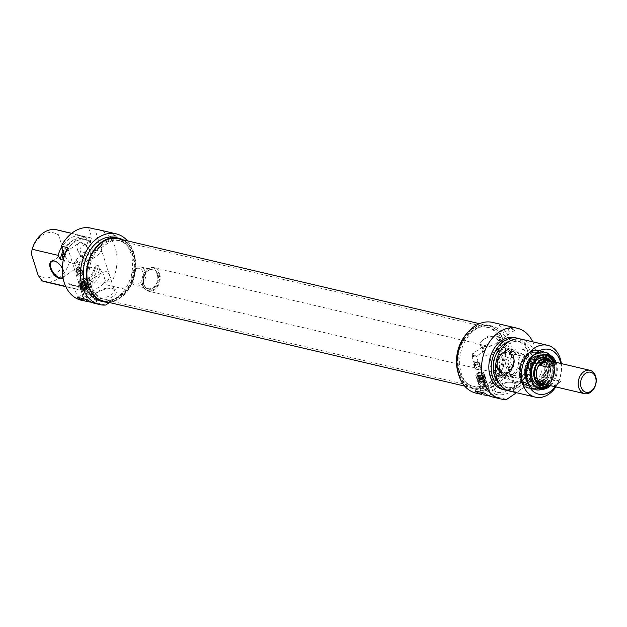<?xml version="1.0" encoding="UTF-8"?>
<svg xmlns="http://www.w3.org/2000/svg" width="627" height="627" viewBox="0 0 627 627"><rect width="100%" height="100%" fill="white"/><g stroke="black" fill="none" stroke-linecap="round" stroke-linejoin="round"><path stroke-width="0.47" stroke-dasharray="3.13 2.35" d="M459.042 371.325A30.261 22.353 -76.8 0 1 480.564 327.184A30.261 22.353 -76.8 0 1 487.265 327.388A30.261 22.353 -76.8 0 1 502.094 361.959A30.261 22.353 -76.8 0 1 473.409 386.295A30.261 22.353 -76.8 0 1 467.319 383.489A30.261 22.353 -76.8 0 1 459.042 371.325M459.607 371.662A30.582 22.596 103.2 0 0 467.977 383.967A30.582 22.596 103.2 0 0 503.12 362.202A30.582 22.596 103.2 0 0 481.364 327.051A30.582 22.596 103.2 0 0 459.607 371.662M90.586 284.634A30.261 22.353 103.2 0 0 104.952 299.612A30.261 22.353 103.2 0 0 111.653 299.816A30.261 22.353 103.2 0 0 133.645 275.277A30.261 22.353 103.2 0 0 124.898 243.503A30.261 22.353 103.2 0 0 118.816 240.697A30.261 22.353 103.2 0 0 95.249 252.822A30.261 22.353 103.2 0 0 90.586 284.634M458.556 372.375A32.071 23.693 -76.8 0 1 463.494 338.651A32.071 23.693 -76.8 0 1 488.472 325.805A32.071 23.693 -76.8 0 1 504.194 362.453A32.071 23.693 -76.8 0 1 473.785 388.246A32.071 23.693 -76.8 0 1 458.556 372.375M89.567 284.603A30.582 22.596 -76.8 0 1 96.817 248.982A30.582 22.596 -76.8 0 1 124.248 243.033A30.582 22.596 -76.8 0 1 133.081 275.143A30.582 22.596 -76.8 0 1 110.854 299.949A30.582 22.596 -76.8 0 1 89.567 284.603M103.745 301.187A32.071 23.693 103.2 0 0 134.154 275.394A32.071 23.693 103.2 0 0 118.44 238.746M159.634 273.591A12.101 8.943 -76.8 0 1 157.769 286.32A12.101 8.943 -76.8 0 1 148.34 291.163A12.101 8.943 -76.8 0 1 142.407 277.338A12.101 8.943 -76.8 0 1 153.881 267.604A12.101 8.943 -76.8 0 1 159.634 273.591M158.976 273.748A11.623 8.582 103.2 0 0 143.967 273.396A11.623 8.582 103.2 0 0 149.445 290.787A11.623 8.582 103.2 0 0 158.976 273.748M549.424 360.784A12.101 8.943 -76.8 0 1 553.97 366.364A12.101 8.943 -76.8 0 1 552.528 378.387A12.101 8.943 -76.8 0 1 543.93 384.116M145.221 271.757A9.679 7.156 -76.8 0 1 143.732 281.946A9.679 7.156 -76.8 0 1 136.192 285.818A9.679 7.156 -76.8 0 1 131.443 274.759A9.679 7.156 -76.8 0 1 140.628 266.969A9.679 7.156 -76.8 0 1 145.221 271.757M142.917 272.314A7.986 5.902 103.2 0 0 132.603 272.063A7.986 5.902 103.2 0 0 136.373 284.023A7.986 5.902 103.2 0 0 142.917 272.314M548.194 360.494A11.984 8.849 -76.8 0 1 553.884 366.427A11.984 8.849 -76.8 0 1 552.034 379.022A11.984 8.849 -76.8 0 1 542.708 383.826M553.641 386.02A11.984 8.849 103.2 0 0 560.663 381.24L552.724 379.374A11.984 8.849 -76.8 0 1 545.702 384.155L553.641 386.02L560.663 381.24M554.73 362.406L547.7 367.187M552.724 379.374L545.702 384.155M497.07 349.153A14.523 10.73 103.2 0 0 490.071 364.091A14.523 10.73 103.2 0 0 497.705 375.847A14.523 10.73 103.2 0 0 511.475 364.169A14.523 10.73 103.2 0 0 504.359 347.57A14.523 10.73 103.2 0 0 497.07 349.153M498.167 367.971A10.769 7.955 103.2 0 0 512.079 368.308A10.769 7.955 103.2 0 0 506.992 352.178A10.769 7.955 103.2 0 0 498.167 367.971M498.191 367.665A10.291 7.602 -76.8 0 1 499.774 356.849A10.291 7.602 -76.8 0 1 507.784 352.727A10.291 7.602 -76.8 0 1 512.823 364.483A10.291 7.602 -76.8 0 1 503.073 372.759A10.291 7.602 -76.8 0 1 498.191 367.665M498.7 370.518A14.523 10.73 -76.8 0 1 504.962 351.01A14.523 10.73 -76.8 0 1 512.251 349.427A14.523 10.73 -76.8 0 1 519.368 366.027A14.523 10.73 -76.8 0 1 505.597 377.705A14.523 10.73 -76.8 0 1 498.7 370.518M512.384 374.554A12.712 9.389 103.2 0 0 518.505 361.481A12.712 9.389 103.2 0 0 511.828 351.198A12.712 9.389 103.2 0 0 499.782 361.418A12.712 9.389 103.2 0 0 506.013 375.934A12.712 9.389 103.2 0 0 512.384 374.554M521.28 376.647A12.712 9.389 103.2 0 0 527.401 363.574A12.712 9.389 103.2 0 0 520.723 353.291A12.712 9.389 103.2 0 0 508.677 363.511A12.712 9.389 103.2 0 0 514.908 378.026A12.712 9.389 103.2 0 0 521.28 376.647M522.432 380.307A16.945 12.516 103.2 0 0 530.599 362.876A16.945 12.516 103.2 0 0 521.695 349.161A16.945 12.516 103.2 0 0 505.628 362.79A16.945 12.516 103.2 0 0 513.936 382.156A16.945 12.516 103.2 0 0 522.432 380.307M537.841 383.928A16.945 12.516 -76.8 0 1 529.337 385.777A16.945 12.516 -76.8 0 1 521.037 366.419A16.945 12.516 -76.8 0 1 537.104 352.789A16.945 12.516 -76.8 0 1 545.999 366.505A16.945 12.516 -76.8 0 1 537.841 383.928M538.515 384.672A17.674 13.057 103.2 0 0 542.057 354.435A17.674 13.057 103.2 0 0 520.52 369.084A17.674 13.057 103.2 0 0 538.515 384.672M548.852 384.453A19.006 14.037 -76.8 0 1 526.108 375.526A19.006 14.037 -76.8 0 1 546.141 352.907A19.006 14.037 -76.8 0 1 548.852 384.453M526.108 355.822A19.484 14.397 -76.8 0 1 534.956 350.556A19.484 14.397 -76.8 0 1 539.267 350.689A19.484 14.397 -76.8 0 1 549.323 363.989A19.484 14.397 -76.8 0 1 543.507 383.489A19.484 14.397 -76.8 0 1 530.348 388.622A19.484 14.397 -76.8 0 1 526.429 386.82A19.484 14.397 -76.8 0 1 526.108 355.822M525.716 355.846A19.296 14.249 -76.8 0 1 534.478 350.634A19.296 14.249 -76.8 0 1 548.202 372.806A19.296 14.249 -76.8 0 1 526.037 386.538A19.296 14.249 -76.8 0 1 525.716 355.846M541.65 381.177A16.388 12.109 -76.8 0 1 530.622 385.511A16.388 12.109 -76.8 0 1 522.542 366.771A16.388 12.109 -76.8 0 1 538.123 353.597A16.388 12.109 -76.8 0 1 546.54 364.804A16.388 12.109 -76.8 0 1 541.65 381.177M544.299 381.796A16.38 12.101 -76.8 0 1 533.279 386.122A16.38 12.101 -76.8 0 1 525.207 367.398A16.38 12.101 -76.8 0 1 540.78 354.239A16.38 12.101 -76.8 0 1 549.189 365.439A16.38 12.101 -76.8 0 1 544.299 381.796M529.07 360.11A13.559 10.016 -76.8 0 1 533.71 356.841A13.559 10.016 -76.8 0 1 544.871 372.023A13.559 10.016 -76.8 0 1 528.114 380.636A13.559 10.016 -76.8 0 1 529.07 360.11M544.118 379.97A13.433 9.922 -76.8 0 1 535.043 383.512A13.433 9.922 -76.8 0 1 531.492 381.569A13.433 9.922 -76.8 0 1 528.459 368.159A13.433 9.922 -76.8 0 1 537.151 357.515A13.433 9.922 -76.8 0 1 541.195 357.359A13.433 9.922 -76.8 0 1 548.123 366.529A13.433 9.922 -76.8 0 1 544.118 379.97M546.368 380.503A13.433 9.922 -76.8 0 1 540.756 384.037A13.433 9.922 -76.8 0 1 537.292 384.045A13.433 9.922 -76.8 0 1 530.708 368.692A13.433 9.922 -76.8 0 1 543.444 357.884A13.433 9.922 -76.8 0 1 546.54 359.436A13.433 9.922 -76.8 0 1 546.368 380.503M549.291 360.729A12.712 9.389 -76.8 0 1 549.221 380.738A12.712 9.389 -76.8 0 1 543.789 384.108M540.795 384.116A12.712 9.389 -76.8 0 1 540.639 384.085A12.712 9.389 -76.8 0 1 534.408 369.562A12.712 9.389 -76.8 0 1 546.462 359.342A12.712 9.389 -76.8 0 1 546.619 359.381M549.652 360.838A12.712 9.389 -76.8 0 1 549.534 380.808A12.712 9.389 -76.8 0 1 544.158 384.163M550.976 361.152A13.433 9.922 -76.8 0 1 549.855 381.326A13.433 9.922 -76.8 0 1 545.482 384.476M549.62 359.765A14.366 10.612 -76.8 0 1 548.688 381.608A14.366 10.612 -76.8 0 1 543.656 385.119M538.765 388.089A17.062 12.611 -76.8 0 1 538.044 387.948A17.062 12.611 -76.8 0 1 529.682 368.449A17.062 12.611 -76.8 0 1 545.866 354.725A17.062 12.611 -76.8 0 1 546.572 354.921L547.293 355.062M553.437 361.732A17.062 12.611 -76.8 0 1 549.573 383.45A17.062 12.611 -76.8 0 1 547.951 385.056M554.864 362.069A17.062 12.611 -76.8 0 1 549.377 385.393M550.577 385.676A17.791 13.143 103.2 0 0 556.063 362.343M560.718 363.441A22.995 16.992 -76.8 0 1 555.232 386.773M527.088 374.468A10.291 7.602 -76.8 0 1 528.679 363.652A10.291 7.602 -76.8 0 1 536.688 359.53A10.291 7.602 -76.8 0 1 541.728 371.286A10.291 7.602 -76.8 0 1 531.978 379.562A10.291 7.602 -76.8 0 1 527.088 374.468M555.836 386.914A26.632 19.672 103.2 0 0 561.322 363.582M521.633 339.199A26.632 19.672 -76.8 0 1 535.623 360.752A26.632 19.672 -76.8 0 1 522.793 388.137A26.632 19.672 -76.8 0 1 509.437 391.044M520.974 385.487A23.842 17.619 -76.8 0 1 509.022 388.082A23.842 17.619 -76.8 0 1 497.336 360.838A23.842 17.619 -76.8 0 1 519.94 341.66A23.842 17.619 -76.8 0 1 532.464 360.964A23.842 17.619 -76.8 0 1 520.974 385.487M509.892 341.112A23.842 17.619 -76.8 0 1 516.766 340.916A23.842 17.619 -76.8 0 1 529.29 360.212A23.842 17.619 -76.8 0 1 517.8 384.735A23.842 17.619 -76.8 0 1 505.84 387.337A23.842 17.619 -76.8 0 1 499.774 384.1M519.477 338.862A26.632 19.672 -76.8 0 1 531.39 361.199A26.632 19.672 -76.8 0 1 518.56 387.141A26.632 19.672 -76.8 0 1 507.361 390.386M515.018 337.647A26.632 19.672 -76.8 0 1 529.008 359.2A26.632 19.672 -76.8 0 1 516.178 386.585A26.632 19.672 -76.8 0 1 502.823 389.485M532.77 341.825A36.311 26.828 -76.8 0 1 528.969 384.241L516.515 392.706M475.987 393.121A36.311 26.828 103.2 0 0 482.069 393.599L506.687 399.391M482.069 393.599L504.351 378.449A36.311 26.828 103.2 0 0 492.618 322.427M528.969 384.241L504.351 378.449M496.631 394.595A12.062 5.094 162.5 0 1 494.233 389.767A12.062 5.094 162.5 0 1 503.591 383.959A12.062 5.094 162.5 0 1 514.587 383.348A12.062 5.094 162.5 0 1 512.455 391.068A12.062 5.094 162.5 0 1 496.631 394.595M497.368 392.322A10.369 4.381 -17.5 0 0 508.92 390.394A10.369 4.381 -17.5 0 0 514.548 384.241A10.369 4.381 -17.5 0 0 512.792 382.65A10.369 4.381 -17.5 0 0 503.34 383.183A10.369 4.381 -17.5 0 0 495.299 388.168A10.369 4.381 -17.5 0 0 494.774 390.48A10.369 4.381 -17.5 0 0 497.368 392.322M506.741 365.847L509.72 368.935C509.673 376.247 504.664 378.732 494.703 376.388L489.946 375.165C489.632 376.059 501.232 365.4 506.741 365.847M493.214 386.02A32.682 24.139 103.2 0 0 508.959 352.413A32.682 24.139 103.2 0 0 491.787 325.962A32.682 24.139 103.2 0 0 460.806 352.249A32.682 24.139 103.2 0 0 476.818 389.586A32.682 24.139 103.2 0 0 493.214 386.02M466.809 333.525A32.682 24.139 -76.8 0 1 488.613 325.217A32.682 24.139 -76.8 0 1 505.777 351.669A32.682 24.139 -76.8 0 1 490.032 385.276A32.682 24.139 -76.8 0 1 473.644 388.842A32.682 24.139 -76.8 0 1 457.835 371.686M514.046 330.413L514.563 330.405C513.952 329.206 512.572 328.391 510.433 327.945L514.046 330.413M492.571 397.016L494.656 397.095L488.942 395.77M498.826 340.759L496.647 338.651L496.968 337.099C498.92 337.538 499.735 338.737 499.421 340.704L498.826 340.759M475.109 390.895L479.694 387.784A7.265 3.072 162.5 0 1 486.811 385.299A7.265 3.072 162.5 0 1 491.38 386.718A7.265 3.072 162.5 0 1 489.225 390.025L484.64 393.137M481.183 391.13A4.655 1.967 162.5 0 1 480.023 389.743A4.655 1.967 162.5 0 1 483.864 387.024A4.655 1.967 162.5 0 1 488.574 387.047A4.655 1.967 162.5 0 1 486.905 389.994A4.655 1.967 162.5 0 1 481.183 391.13M481.277 390.3A4.24 1.787 -17.5 0 0 486.003 389.516A4.24 1.787 -17.5 0 0 488.3 387A4.24 1.787 -17.5 0 0 488.002 386.585A4.24 1.787 -17.5 0 0 483.723 386.569A4.24 1.787 -17.5 0 0 480.227 389.038A4.24 1.787 -17.5 0 0 480.219 389.547A4.24 1.787 -17.5 0 0 481.277 390.3M478.44 381.302A4.24 1.787 -17.5 0 0 483.166 380.518A4.24 1.787 -17.5 0 0 485.463 378.003A4.24 1.787 -17.5 0 0 482.79 377.172A4.24 1.787 -17.5 0 0 478.628 378.63A4.24 1.787 -17.5 0 0 477.382 380.55A4.24 1.787 -17.5 0 0 478.44 381.302A4.24 1.787 -17.5 0 0 483.166 380.518A4.24 1.787 -17.5 0 0 485.463 378.003A4.24 1.787 -17.5 0 0 482.79 377.172A4.24 1.787 -17.5 0 0 478.628 378.63A4.24 1.787 -17.5 0 0 477.382 380.55A4.24 1.787 -17.5 0 0 478.44 381.302M479.624 380.025A3.331 1.403 -17.5 0 0 480.893 382.164A3.331 1.403 -17.5 0 0 484.937 379.406A3.331 1.403 -17.5 0 0 479.624 380.025A3.331 1.403 -17.5 0 0 480.893 382.164A3.331 1.403 -17.5 0 0 484.937 379.406A3.331 1.403 -17.5 0 0 479.624 380.025M484.522 381.169A4.115 1.74 162.5 0 1 480.486 382.572A4.115 1.74 162.5 0 1 477.892 381.772A4.115 1.74 162.5 0 1 481.293 378.873A4.115 1.74 162.5 0 1 485.745 379.296A4.115 1.74 162.5 0 1 484.522 381.169M480.564 382.015L480.102 380.55A4.115 1.74 -17.5 0 0 478.91 381.365L480.063 383.567L484.365 384.586L484.193 382.603A4.115 1.74 -17.5 0 0 484.851 382.211A4.115 1.74 -17.5 0 0 485.384 381.796L485.557 383.771L481.254 382.76L480.564 382.015A4.115 1.74 162.5 0 1 486.536 381.804A4.115 1.74 162.5 0 1 486.325 382.721A4.115 1.74 162.5 0 1 485.847 383.262M484.655 384.069A4.115 1.74 162.5 0 1 479.381 384.907A4.115 1.74 162.5 0 1 478.683 384.28A4.115 1.74 162.5 0 1 479.373 382.823M484.193 382.603L478.91 381.365M485.384 381.796L480.102 380.55M485.557 383.771A3.386 1.434 -17.5 0 0 485.87 383.403A3.386 1.434 -17.5 0 0 484.937 382A3.386 1.434 -17.5 0 0 481.254 382.76M480.063 383.567A3.386 1.434 -17.5 0 0 480.149 385.205A3.386 1.434 -17.5 0 0 484.365 384.586M482.853 346.292A10.369 4.381 162.5 0 1 480.258 344.442A10.369 4.381 162.5 0 1 482.892 340.053A10.369 4.381 162.5 0 1 495.361 336.119A10.369 4.381 162.5 0 1 500.032 338.212A10.369 4.381 162.5 0 1 494.405 344.356A10.369 4.381 162.5 0 1 482.853 346.292M484.232 350.681L484.906 350.571C485.635 349.098 485.016 347.883 483.049 346.919L482.453 346.974L482.375 348.353L484.232 350.681M485.69 355.305C491.176 355.76 502.854 345.062 502.486 345.986L497.736 344.772C487.72 342.444 482.712 344.928 482.712 352.225L485.69 355.305M472.648 355.54A2.179 1.144 55.8 0 1 472.68 353.62A2.179 1.144 55.8 0 1 474.286 354.122A2.179 1.144 55.8 0 1 475.431 356.191L472.421 355.164A2.116 0.893 162.5 0 1 472.484 355.117L476.41 356.34L478.377 362.578A2.116 0.893 162.5 0 1 477.75 363.542A2.116 0.893 162.5 0 1 475.674 364.263A2.116 0.893 162.5 0 1 474.341 363.856A2.116 0.893 162.5 0 1 474.325 363.778A2.116 0.893 162.5 0 1 475.564 362.563A2.116 0.893 162.5 0 1 477.852 362.202A2.116 0.893 162.5 0 1 478.346 362.508A2.116 0.893 162.5 0 1 478.377 362.578M484.906 350.571L476.41 356.34M475.266 355.768A2.116 0.893 162.5 0 1 473.197 356.473A2.116 0.893 162.5 0 1 471.88 356.058A2.116 0.893 162.5 0 1 472.421 355.164M476.857 376.278A4.24 1.787 162.5 0 1 475.799 375.526A4.24 1.787 162.5 0 1 479.302 372.548A4.24 1.787 162.5 0 1 483.879 372.979A4.24 1.787 162.5 0 1 481.583 375.495A4.24 1.787 162.5 0 1 476.857 376.278M483.723 378.653A4.115 1.74 162.5 0 1 479.694 380.064A4.115 1.74 162.5 0 1 477.1 379.257A4.115 1.74 162.5 0 1 480.501 376.365A4.115 1.74 162.5 0 1 484.953 376.78A4.115 1.74 162.5 0 1 483.723 378.653M483.393 377.611A4.115 1.74 162.5 0 1 479.365 379.014A4.115 1.74 162.5 0 1 476.771 378.214A4.115 1.74 162.5 0 1 480.172 375.314A4.115 1.74 162.5 0 1 484.624 375.738A4.115 1.74 162.5 0 1 483.393 377.611M481.583 374.664A2.665 1.129 162.5 0 1 477.75 375.463A2.665 1.129 162.5 0 1 477.296 375.056A2.665 1.129 162.5 0 1 479.498 373.183A2.665 1.129 162.5 0 1 482.382 373.457A2.665 1.129 162.5 0 1 482.241 374.045A2.665 1.129 162.5 0 1 481.583 374.664M481.881 374.123A3.425 1.45 -17.5 0 0 482.727 373.331A3.425 1.45 -17.5 0 0 482.32 372.038A3.425 1.45 -17.5 0 0 479.193 372.219A3.425 1.45 -17.5 0 0 476.536 373.864A3.425 1.45 -17.5 0 0 476.943 375.15A3.425 1.45 -17.5 0 0 481.881 374.123M482.782 372.25A4.185 1.771 162.5 0 1 483.127 372.352A4.185 1.771 162.5 0 1 482.586 374.899A4.185 1.771 162.5 0 1 477.609 376.357A4.185 1.771 162.5 0 1 476.058 374.578A4.185 1.771 162.5 0 1 482.782 372.25M476.818 367.21L475.337 368.37L476.763 367.203A2.665 1.129 162.5 0 1 479.945 366.771A2.665 1.129 162.5 0 1 480.4 367.179A2.665 1.129 162.5 0 1 479.608 368.386A2.665 1.129 162.5 0 1 476.998 369.295A2.665 1.129 162.5 0 1 475.321 368.778A2.665 1.129 162.5 0 1 475.454 368.182A2.665 1.129 162.5 0 1 475.627 367.971M476.943 367.281A2.978 1.254 162.5 0 1 480.282 366.897A2.978 1.254 162.5 0 1 480.784 367.351A2.978 1.254 162.5 0 1 479.169 369.123A2.978 1.254 162.5 0 1 475.854 369.671A2.978 1.254 162.5 0 1 475.109 369.146A2.978 1.254 162.5 0 1 475.258 368.48A2.978 1.254 162.5 0 1 475.337 368.37M478.95 366.293A2.665 1.129 162.5 0 1 476.34 367.203A2.665 1.129 162.5 0 1 474.663 366.685A2.665 1.129 162.5 0 1 474.639 366.591A2.665 1.129 162.5 0 1 476.865 364.812A2.665 1.129 162.5 0 1 479.702 365A2.665 1.129 162.5 0 1 479.741 365.086A2.665 1.129 162.5 0 1 478.95 366.293M474.89 364.389A2.147 0.909 -17.5 0 0 477.813 363.691A2.147 0.909 -17.5 0 0 478.425 362.649A2.147 0.909 -17.5 0 0 477.484 362.281A2.147 0.909 -17.5 0 0 474.992 363.033A2.147 0.909 -17.5 0 0 474.898 363.096A2.147 0.909 -17.5 0 0 474.341 363.934A2.147 0.909 -17.5 0 0 474.89 364.389M474.443 365.22A2.978 1.254 162.5 0 1 473.698 364.687A2.978 1.254 162.5 0 1 474.459 363.425A2.978 1.254 162.5 0 1 478.04 362.296A2.978 1.254 162.5 0 1 479.381 362.9A2.978 1.254 162.5 0 1 477.766 364.663A2.978 1.254 162.5 0 1 474.443 365.22M106.527 271.687C101.018 271.24 89.418 281.899 89.732 281.006L94.489 282.228C104.458 284.572 109.459 282.087 109.506 274.775L106.527 271.687M111.747 288.24A10.369 4.381 -17.5 0 0 95.085 294.008A10.369 4.381 -17.5 0 0 94.559 296.32A10.369 4.381 -17.5 0 0 105.767 297.378A10.369 4.381 -17.5 0 0 114.333 290.082A10.369 4.381 -17.5 0 0 112.578 288.498A10.369 4.381 -17.5 0 0 111.747 288.24M113.401 288.89A12.062 5.094 162.5 0 1 114.373 289.188A12.062 5.094 162.5 0 1 106.441 299.526A12.062 5.094 162.5 0 1 94.019 295.607A12.062 5.094 162.5 0 1 113.401 288.89M78.038 299.251A36.311 26.828 103.2 0 0 81.063 299.251L103.345 284.102A36.311 26.828 103.2 0 0 105.297 280.708L111.653 282.205A36.311 26.828 103.2 0 0 97.969 229.576M127.5 240.878A36.311 26.828 -76.8 0 1 127.963 289.893L103.345 284.102M127.963 289.893L109.396 302.52M81.063 299.251L105.681 305.043M81.338 300.27A36.311 26.828 103.2 0 0 84.394 300.741L78.391 299.33M95.139 303.515L96.942 303.366L91.511 302.261M116.606 236.912L117.131 236.904C116.52 235.705 115.141 234.882 113.001 234.443L116.606 236.912M67.653 247.641L84.394 300.741M100.665 246.772L99.231 243.809L100.665 246.772M77.677 297.394L82.262 294.275A7.265 3.072 162.5 0 1 89.379 291.798A7.265 3.072 162.5 0 1 93.948 293.217A7.265 3.072 162.5 0 1 91.785 296.516L87.208 299.635M90.304 293.17A4.655 1.967 162.5 0 1 91.142 293.546A4.655 1.967 162.5 0 1 87.615 297.276A4.655 1.967 162.5 0 1 82.592 296.242A4.655 1.967 162.5 0 1 85.68 293.789A4.655 1.967 162.5 0 1 90.304 293.17M89.81 292.738A4.24 1.787 -17.5 0 0 85.601 293.303A4.24 1.787 -17.5 0 0 82.788 295.536A4.24 1.787 -17.5 0 0 82.788 296.046A4.24 1.787 -17.5 0 0 87.365 296.477A4.24 1.787 -17.5 0 0 90.868 293.499A4.24 1.787 -17.5 0 0 90.57 293.083A4.24 1.787 -17.5 0 0 89.81 292.738M86.973 283.749A4.24 1.787 -17.5 0 0 80.985 285.277A4.24 1.787 -17.5 0 0 79.95 287.048A4.24 1.787 -17.5 0 0 84.527 287.479A4.24 1.787 -17.5 0 0 88.031 284.501A4.24 1.787 -17.5 0 0 86.973 283.749A4.24 1.787 -17.5 0 0 80.985 285.277A4.24 1.787 -17.5 0 0 79.95 287.048A4.24 1.787 -17.5 0 0 84.527 287.479A4.24 1.787 -17.5 0 0 88.031 284.501A4.24 1.787 -17.5 0 0 86.973 283.749M82.027 286.641A3.331 1.403 -17.5 0 0 83.689 288.632A3.331 1.403 -17.5 0 0 87.443 285.81A3.331 1.403 -17.5 0 0 82.027 286.641A3.331 1.403 -17.5 0 0 83.689 288.632A3.331 1.403 -17.5 0 0 87.443 285.81A3.331 1.403 -17.5 0 0 82.027 286.641M87.082 287.66A4.115 1.74 162.5 0 1 83.046 289.071A4.115 1.74 162.5 0 1 80.46 288.263A4.115 1.74 162.5 0 1 83.861 285.371A4.115 1.74 162.5 0 1 88.313 285.787A4.115 1.74 162.5 0 1 87.082 287.66M83.132 288.514L82.67 287.048A4.115 1.74 -17.5 0 0 81.479 287.856L82.623 290.066L86.934 291.077L86.761 289.102A4.115 1.74 -17.5 0 0 87.412 288.71A4.115 1.74 -17.5 0 0 87.952 288.287L88.125 290.27L83.822 289.251L83.132 288.514A4.115 1.74 162.5 0 1 89.105 288.302A4.115 1.74 162.5 0 1 88.893 289.219A4.115 1.74 162.5 0 1 88.415 289.752M87.224 290.567A4.115 1.74 162.5 0 1 81.949 291.406A4.115 1.74 162.5 0 1 81.251 290.779A4.115 1.74 162.5 0 1 81.941 289.321M86.761 289.102L81.479 287.856M87.952 288.287L82.67 287.048M88.125 290.27A3.386 1.434 -17.5 0 0 88.438 289.901A3.386 1.434 -17.5 0 0 87.506 288.498A3.386 1.434 -17.5 0 0 83.822 289.251M82.623 290.066A3.386 1.434 -17.5 0 0 82.717 291.704A3.386 1.434 -17.5 0 0 86.934 291.077M64.064 256.757L64.691 256.898L64.338 255.8M63.256 260.056L63.343 259.641M78.014 299.173L74.652 288.498L72.27 287.934L71.078 284.164L67.904 283.412L68.037 286.939L65.67 286.382M62.99 277.879A10.165 5.337 -124.2 0 0 64.189 274.477A10.165 5.337 -124.2 0 0 62.277 268.16M88.556 227.609L91.95 238.362L89.567 237.805L90.758 241.575L87.576 240.831L85.335 236.81L59.393 230.705L58.609 235.219A22.995 16.992 103.2 0 0 31.35 253.755M58.609 235.219L65.373 256.662L69.354 262.298L95.296 268.403L95.163 264.876L98.337 265.629L99.528 269.398L101.911 269.955L105.297 280.708M38.114 275.198A22.995 16.992 103.2 0 0 65.373 256.662M55.403 261.334A9.679 5.087 55.8 0 1 55.615 261.412A9.679 5.087 55.8 0 1 63.656 270.974A9.679 5.087 55.8 0 1 64.181 274.015A9.679 5.087 55.8 0 1 62.896 277.377M90.233 252.9A9.679 5.087 -124.2 0 0 78.438 243.394A9.679 5.087 -124.2 0 0 77.003 246.866A9.679 5.087 -124.2 0 0 85.578 259.468A9.679 5.087 -124.2 0 0 89.324 259.413A9.679 5.087 -124.2 0 0 90.233 252.9M90.891 252.744A10.165 5.337 55.8 0 1 86.001 259.641A10.165 5.337 55.8 0 1 77.003 246.403A10.165 5.337 55.8 0 1 82.788 242.853A10.165 5.337 55.8 0 1 90.891 252.744M111.653 282.205L94.912 229.106M69.354 262.298A26.632 19.672 -76.8 0 1 44.642 281.688M68.037 286.939A26.632 19.672 103.2 0 0 70.585 287.793A26.632 19.672 103.2 0 0 95.296 268.403M67.904 283.412A23.842 17.619 103.2 0 0 72.277 285.332A23.842 17.619 103.2 0 0 95.163 264.876M71.078 284.164A23.842 17.619 103.2 0 0 75.459 286.077A23.842 17.619 103.2 0 0 98.337 265.629M72.27 287.934A26.632 19.672 103.2 0 0 74.817 288.788A26.632 19.672 103.2 0 0 99.528 269.398M74.652 288.498A26.632 19.672 103.2 0 0 77.199 289.353A26.632 19.672 103.2 0 0 101.911 269.955M97.232 242.21A10.369 4.381 162.5 0 1 99.826 244.052A10.369 4.381 162.5 0 1 91.252 251.349A10.369 4.381 162.5 0 1 80.044 250.291A10.369 4.381 162.5 0 1 82.678 245.894A10.369 4.381 162.5 0 1 95.147 241.959A10.369 4.381 162.5 0 1 97.232 242.21M100.077 251.223L102.272 251.827C102.554 250.502 84.959 267.941 82.498 258.065C82.498 250.776 87.506 248.292 97.522 250.612L100.077 251.223M89.269 255.024L85.327 253.261C84.574 255.651 85.617 256.694 88.47 256.396L89.269 255.024M75.216 262.031L75.052 261.608A2.116 0.893 -17.5 0 0 74.989 261.655A2.116 0.893 -17.5 0 0 74.448 262.556A2.116 0.893 -17.5 0 0 75.765 262.972A2.116 0.893 -17.5 0 0 77.834 262.266L77.999 262.689A2.179 1.144 -124.2 0 0 76.855 260.613A2.179 1.144 -124.2 0 0 75.24 260.119A2.179 1.144 -124.2 0 0 75.216 262.031L78.978 262.838L88.47 256.396M80.319 270.041A2.116 0.893 162.5 0 1 77.434 270.723A2.116 0.893 162.5 0 1 76.902 270.347A2.116 0.893 162.5 0 1 76.894 270.276A2.116 0.893 162.5 0 1 78.657 268.858A2.116 0.893 162.5 0 1 80.914 269.007A2.116 0.893 162.5 0 1 80.946 269.077A2.116 0.893 162.5 0 1 80.319 270.041M77.834 262.266L74.989 261.655M56.838 229.85A26.632 19.672 -76.8 0 1 59.393 230.705M85.335 236.81A26.632 19.672 103.2 0 0 82.788 235.956A26.632 19.672 103.2 0 0 61.65 247.257M115.399 237.414A32.682 24.139 -76.8 0 1 132.563 263.857A32.682 24.139 -76.8 0 1 116.818 297.472A32.682 24.139 -76.8 0 1 100.43 301.031M108.244 302.253A32.682 24.139 103.2 0 0 120 298.217A32.682 24.139 103.2 0 0 135.698 267.698A32.682 24.139 103.2 0 0 122.939 239.804M87.576 240.831A23.842 17.619 103.2 0 0 83.203 238.911A23.842 17.619 103.2 0 0 62.966 251.427M90.758 241.575A23.842 17.619 103.2 0 0 86.377 239.655A23.842 17.619 103.2 0 0 63.499 260.111M89.567 237.805A26.632 19.672 103.2 0 0 87.012 236.951A26.632 19.672 103.2 0 0 63.468 253.034M91.95 238.362A26.632 19.672 103.2 0 0 89.395 237.508A26.632 19.672 103.2 0 0 64.691 256.898M85.39 278.725A4.24 1.787 162.5 0 1 86.448 279.477A4.24 1.787 162.5 0 1 82.944 282.456A4.24 1.787 162.5 0 1 78.367 282.025A4.24 1.787 162.5 0 1 80.664 279.509A4.24 1.787 162.5 0 1 85.39 278.725M86.291 285.152A4.115 1.74 162.5 0 1 82.255 286.555A4.115 1.74 162.5 0 1 79.668 285.755A4.115 1.74 162.5 0 1 83.07 282.855A4.115 1.74 162.5 0 1 87.521 283.279A4.115 1.74 162.5 0 1 86.291 285.152M85.962 284.109A4.115 1.74 162.5 0 1 81.925 285.512A4.115 1.74 162.5 0 1 79.339 284.705A4.115 1.74 162.5 0 1 82.74 281.813A4.115 1.74 162.5 0 1 87.192 282.236A4.115 1.74 162.5 0 1 85.962 284.109M84.151 281.162A2.665 1.129 162.5 0 1 80.319 281.962A2.665 1.129 162.5 0 1 79.864 281.554A2.665 1.129 162.5 0 1 82.066 279.681A2.665 1.129 162.5 0 1 84.943 279.948A2.665 1.129 162.5 0 1 84.81 280.543A2.665 1.129 162.5 0 1 84.151 281.162M84.449 280.622A3.425 1.45 -17.5 0 0 85.288 279.822A3.425 1.45 -17.5 0 0 84.888 278.537A3.425 1.45 -17.5 0 0 81.761 278.709A3.425 1.45 -17.5 0 0 79.104 280.363A3.425 1.45 -17.5 0 0 79.511 281.648A3.425 1.45 -17.5 0 0 84.449 280.622M79.457 282.753A4.185 1.771 162.5 0 1 78.626 281.076A4.185 1.771 162.5 0 1 81.871 279.062A4.185 1.771 162.5 0 1 85.687 278.85A4.185 1.771 162.5 0 1 85.154 281.398A4.185 1.771 162.5 0 1 79.457 282.753M80.483 268.834A2.147 0.909 -17.5 0 0 80.052 268.779A2.147 0.909 -17.5 0 0 77.56 269.524A2.147 0.909 -17.5 0 0 77.466 269.594A2.147 0.909 -17.5 0 0 76.909 270.433A2.147 0.909 -17.5 0 0 78.195 270.935A2.147 0.909 -17.5 0 0 80.381 270.19A2.147 0.909 -17.5 0 0 80.993 269.148A2.147 0.909 -17.5 0 0 80.483 268.834M81.204 268.865A2.978 1.254 162.5 0 1 81.949 269.391A2.978 1.254 162.5 0 1 79.488 271.491A2.978 1.254 162.5 0 1 76.267 271.185A2.978 1.254 162.5 0 1 77.027 269.923A2.978 1.254 162.5 0 1 80.601 268.795A2.978 1.254 162.5 0 1 81.204 268.865M81.51 275.715L81.526 275.253A2.665 1.129 162.5 0 1 77.889 275.277A2.665 1.129 162.5 0 1 78.022 274.681A2.665 1.129 162.5 0 1 80.091 273.403A2.665 1.129 162.5 0 1 82.513 273.262A2.665 1.129 162.5 0 1 82.968 273.67A2.665 1.129 162.5 0 1 82.654 274.485L83.117 274.618L81.51 275.715A2.978 1.254 162.5 0 1 77.677 275.637A2.978 1.254 162.5 0 1 77.826 274.979A2.978 1.254 162.5 0 1 82.607 273.317A2.978 1.254 162.5 0 1 82.85 273.396A2.978 1.254 162.5 0 1 83.352 273.85A2.978 1.254 162.5 0 1 83.117 274.618L82.795 274.508M82.106 274.673L83.117 274.618M81.518 272.792A2.665 1.129 162.5 0 1 78.9 273.701A2.665 1.129 162.5 0 1 77.231 273.184A2.665 1.129 162.5 0 1 77.207 273.09A2.665 1.129 162.5 0 1 79.425 271.311A2.665 1.129 162.5 0 1 82.27 271.499A2.665 1.129 162.5 0 1 82.309 271.577A2.665 1.129 162.5 0 1 81.518 272.792M81.526 275.253L82.654 274.485M157.949 274.446A10.165 7.508 -76.8 0 1 149.618 289.353A10.165 7.508 -76.8 0 1 144.821 274.132A10.165 7.508 -76.8 0 1 157.949 274.446M157.291 274.602A9.679 7.156 103.2 0 0 152.698 269.806A9.679 7.156 103.2 0 0 143.512 277.596A9.679 7.156 103.2 0 0 148.262 288.663A9.679 7.156 103.2 0 0 155.802 284.783A9.679 7.156 103.2 0 0 157.291 274.602M499.719 350.556A13.551 10.008 -76.8 0 1 511.985 353.51A13.551 10.008 -76.8 0 1 507.18 373.935A13.551 10.008 -76.8 0 1 493.888 368.801A13.551 10.008 -76.8 0 1 499.719 350.556M502.415 352.719A11.639 8.598 103.2 0 0 497.407 368.386A11.639 8.598 103.2 0 0 508.818 372.799A11.639 8.598 103.2 0 0 512.949 355.258A11.639 8.598 103.2 0 0 502.415 352.719M502.689 353.119A11.215 8.284 -76.8 0 1 514.109 363.017A11.215 8.284 -76.8 0 1 500.432 372.32A11.215 8.284 -76.8 0 1 502.689 353.119M538.906 385.926A19.123 14.131 -76.8 0 1 519.438 369.052A19.123 14.131 -76.8 0 1 542.747 353.205A19.123 14.131 -76.8 0 1 538.906 385.926M539.361 386.42A19.609 14.484 103.2 0 0 548.805 366.254A19.609 14.484 103.2 0 0 538.507 350.383A19.609 14.484 103.2 0 0 519.916 366.152A19.609 14.484 103.2 0 0 529.525 388.56A19.609 14.484 103.2 0 0 539.361 386.42M545.396 387.839A19.609 14.484 -76.8 0 1 535.56 389.978A19.609 14.484 -76.8 0 1 525.951 367.571A19.609 14.484 -76.8 0 1 544.542 351.802A19.609 14.484 -76.8 0 1 554.84 367.673A19.609 14.484 -76.8 0 1 545.396 387.839M545.576 387.494A19.123 14.131 103.2 0 0 549.417 354.772A19.123 14.131 103.2 0 0 526.108 370.628A19.123 14.131 103.2 0 0 545.576 387.494M548.75 384.719A19.484 14.397 -76.8 0 1 535.583 389.861A19.484 14.397 -76.8 0 1 526.037 367.594A19.484 14.397 -76.8 0 1 544.51 351.919A19.484 14.397 -76.8 0 1 554.566 365.227A19.484 14.397 -76.8 0 1 548.75 384.719M544.604 381.138A15.181 11.215 -76.8 0 1 529.972 382.58A15.181 11.215 -76.8 0 1 531.045 359.592A15.181 11.215 -76.8 0 1 536.242 355.932A15.181 11.215 -76.8 0 1 548.437 362.884A15.181 11.215 -76.8 0 1 544.604 381.138M529.4 360.627A12.83 9.476 -76.8 0 1 542.935 360.917A12.83 9.476 -76.8 0 1 540.85 378.841A12.83 9.476 -76.8 0 1 527.315 378.551A12.83 9.476 -76.8 0 1 529.4 360.627M541.187 378.504A12.148 8.974 -76.8 0 1 529.768 379.946A12.148 8.974 -76.8 0 1 527.025 367.83A12.148 8.974 -76.8 0 1 534.886 358.205A12.148 8.974 -76.8 0 1 544.33 364.122A12.148 8.974 -76.8 0 1 541.187 378.504M548.554 380.221A12.125 8.958 -76.8 0 1 543.491 383.41A12.125 8.958 -76.8 0 1 534.494 377.062A12.125 8.958 -76.8 0 1 537.723 363.009A12.125 8.958 -76.8 0 1 548.711 361.215A12.125 8.958 -76.8 0 1 548.554 380.221M548.891 360.572A12.587 9.303 -76.8 0 1 549.166 380.652A12.587 9.303 -76.8 0 1 543.366 384.069M538.381 382.972A12.587 9.303 -76.8 0 1 534.494 369.585A12.587 9.303 -76.8 0 1 543.946 359.334M553.257 361.685A16.584 12.25 -76.8 0 1 549.675 383.183A16.584 12.25 -76.8 0 1 547.771 385.017M535.387 386.185A16.584 12.25 -76.8 0 1 530.348 368.605A16.584 12.25 -76.8 0 1 542.692 355.117M491.317 396.679L489.225 390.025M481.121 392.306L479.694 387.784M477.225 362.335A1.881 0.792 -17.5 0 0 477.758 361.418A1.881 0.792 -17.5 0 0 475.752 361.285A1.881 0.792 -17.5 0 0 474.184 362.547A1.881 0.792 -17.5 0 0 475.313 362.986A1.881 0.792 -17.5 0 0 477.225 362.335M476.802 361.92A1.403 0.596 162.5 0 1 474.568 362.171A1.403 0.596 162.5 0 1 476.277 361.011A1.403 0.596 162.5 0 1 476.802 361.92M483.723 380.981A2.908 1.23 -17.5 0 0 482.633 379.1A2.908 1.23 -17.5 0 0 479.099 381.514A2.908 1.23 -17.5 0 0 483.723 380.981M483.276 380.487A2.422 1.027 162.5 0 1 480.901 381.318A2.422 1.027 162.5 0 1 479.381 380.84A2.422 1.027 162.5 0 1 481.379 379.139A2.422 1.027 162.5 0 1 483.997 379.382A2.422 1.027 162.5 0 1 483.276 380.487M482.743 378.81A2.422 1.027 -17.5 0 0 483.464 377.713A2.422 1.027 -17.5 0 0 480.854 377.462A2.422 1.027 -17.5 0 0 478.848 379.17A2.422 1.027 -17.5 0 0 480.376 379.641A2.422 1.027 -17.5 0 0 482.743 378.81M482.931 378.473A2.908 1.23 162.5 0 1 478.307 378.998A2.908 1.23 162.5 0 1 481.842 376.592A2.908 1.23 162.5 0 1 482.931 378.473M482.759 377.462A3.151 1.332 -17.5 0 0 481.583 375.424A3.151 1.332 -17.5 0 0 477.743 378.034A3.151 1.332 -17.5 0 0 482.759 377.462M482.312 376.968A2.665 1.129 162.5 0 1 479.702 377.877A2.665 1.129 162.5 0 1 478.025 377.36A2.665 1.129 162.5 0 1 480.227 375.487A2.665 1.129 162.5 0 1 483.103 375.753A2.665 1.129 162.5 0 1 482.312 376.968M93.885 303.17L91.785 296.516M83.689 298.805L82.262 294.275M79.794 268.834A1.881 0.792 -17.5 0 0 80.327 267.917A1.881 0.792 -17.5 0 0 78.32 267.784A1.881 0.792 -17.5 0 0 76.753 269.046A1.881 0.792 -17.5 0 0 77.873 269.477A1.881 0.792 -17.5 0 0 79.794 268.834M79.37 268.411A1.403 0.596 162.5 0 1 77.129 268.669A1.403 0.596 162.5 0 1 78.845 267.51A1.403 0.596 162.5 0 1 79.37 268.411M86.291 287.479A2.908 1.23 -17.5 0 0 85.201 285.598A2.908 1.23 -17.5 0 0 81.659 288.005A2.908 1.23 -17.5 0 0 86.291 287.479M85.844 286.986A2.422 1.027 162.5 0 1 83.469 287.809A2.422 1.027 162.5 0 1 81.941 287.338A2.422 1.027 162.5 0 1 83.947 285.63A2.422 1.027 162.5 0 1 86.565 285.881A2.422 1.027 162.5 0 1 85.844 286.986M85.311 285.309A2.422 1.027 -17.5 0 0 86.032 284.211A2.422 1.027 -17.5 0 0 83.415 283.96A2.422 1.027 -17.5 0 0 81.416 285.661A2.422 1.027 -17.5 0 0 82.936 286.139A2.422 1.027 -17.5 0 0 85.311 285.309M85.499 284.964A2.908 1.23 162.5 0 1 80.867 285.497A2.908 1.23 162.5 0 1 84.41 283.09A2.908 1.23 162.5 0 1 85.499 284.964M85.327 283.96A3.151 1.332 -17.5 0 0 84.151 281.923A3.151 1.332 -17.5 0 0 80.311 284.533A3.151 1.332 -17.5 0 0 85.327 283.96M84.88 283.467A2.665 1.129 162.5 0 1 82.27 284.376A2.665 1.129 162.5 0 1 80.593 283.851A2.665 1.129 162.5 0 1 82.795 281.978A2.665 1.129 162.5 0 1 85.672 282.252A2.665 1.129 162.5 0 1 84.88 283.467M467.319 383.489L467.977 383.967M480.564 327.184L481.364 327.051M487.265 327.388L118.816 240.697M473.409 386.295L104.952 299.612M124.898 243.503L124.248 243.033M111.653 299.816L110.854 299.949M488.472 325.805L479.412 323.673M473.785 388.246L464.717 386.114M545.388 359.71L153.881 267.604M539.847 383.277L148.34 291.163M140.628 266.969L152.698 269.806C144.116 266.937 139.304 287.401 148.262 288.663L136.192 285.818M505.597 377.705L497.705 375.847C502.823 376.114 505.981 375.479 507.18 373.935L508.818 372.799C514.265 367.908 515.645 362.061 512.949 355.258L511.985 353.51C511.475 351.481 508.936 349.498 504.359 347.57L512.251 349.427M506.013 375.934L514.908 378.026M511.828 351.198L520.723 353.291M513.936 382.156L529.337 385.777M521.695 349.161L537.104 352.789M538.507 350.383C520.41 344.913 510.887 385.386 529.525 388.56L535.56 389.978C538.93 390.723 542.253 390.002 545.529 387.823C558.336 380.142 557.693 353.902 544.542 351.802L538.507 350.383M530.348 388.622L535.583 389.861C540.396 390.817 544.832 389.101 548.891 384.696C558.532 374.719 555.812 353.824 544.51 351.919L539.267 350.689M526.037 386.538L526.429 386.82M534.478 350.634L534.956 350.556M540.78 354.239L538.123 353.597M533.279 386.122L530.622 385.511M545.498 382.368C534.643 396.17 515.613 378.379 529.063 359.005C540.043 343.369 560.405 363.041 545.498 382.368M528.114 380.636L529.972 382.58C522.981 376.294 527.182 358.44 536.242 355.932L533.71 356.841M531.492 381.569L529.768 379.946C532.26 383.003 535.936 382.517 540.787 378.465L544.017 372.281L543.797 363.495L541.266 359.592L538.381 358.064L534.886 358.205L537.151 357.515M543.444 357.884L541.195 357.359M537.292 384.045L535.043 383.512M547.081 360.212L548.711 361.215L546.54 359.436M541.579 383.583L543.491 383.41L540.756 384.037M534.596 376.662L534.282 374.75L536.736 364.663L537.747 363.292M548.045 385.08L549.722 383.426L554.613 372.979L553.531 361.748M539.479 388.285L538.773 388.089M503.073 372.759L531.978 379.562M507.784 352.727L536.688 359.53M519.94 341.66L516.766 340.916M509.022 388.082L505.84 387.337M495.299 388.168L494.233 389.767M512.792 382.65L514.587 383.348M489.946 375.165L494.774 390.48M509.72 368.935L514.548 384.241M491.787 325.962L488.613 325.217M476.818 389.586L473.644 388.842M510.433 327.945L496.968 337.099M514.563 330.405L499.421 340.704M480.227 389.038L480.023 389.743M488.002 386.585L488.574 387.047M475.799 375.526L480.219 389.547M483.879 372.979L485.463 378.003C486.097 376.02 483.825 375.871 478.652 377.54C477.171 378.802 476.747 379.805 477.382 380.55C477.461 381.678 478.417 382.258 480.266 382.282C484.977 381.028 486.717 379.601 485.463 378.003L488.3 387M477.892 381.772L478.683 384.28M485.745 379.296L486.536 381.804M485.87 383.403L486.325 382.721M480.149 385.205L479.381 384.907M494.656 397.095L491.38 386.718M480.258 344.442L482.712 352.225M500.032 338.212L502.486 345.986M482.453 346.974L472.68 353.62M471.88 356.058L474.341 363.856M478.346 362.508L477.758 361.418C477.837 360.031 472.852 362.124 474.184 362.547L474.325 363.778M495.361 336.119L488.449 335.939L482.892 340.053M497.736 344.772L501.906 345.751M490.526 375.401L494.703 376.388M479.114 380.001L478.785 379.476C478.095 380.44 485.118 378.089 483.699 377.924L484.06 379.076C484.224 378.583 482.806 378.888 479.804 379.993L479.146 380.628L479.114 380.001M479.381 380.84L481.512 379.39L483.997 379.382L483.464 377.713L482.79 378.489C476.818 380.393 479.459 378.645 478.848 379.17L479.381 380.84M476.771 378.214L477.1 379.257M484.624 375.738L484.953 376.78M477.296 375.056L478.025 377.36C478.276 377.728 476.551 376.615 482.288 375.463L483.103 375.753L482.382 373.457M482.241 374.045L482.727 373.331M477.75 375.463L476.943 375.15M476.536 373.864L476.058 374.578M482.32 372.038L483.127 372.352M474.663 366.685L475.321 368.778M479.741 365.086L480.4 367.179M474.898 363.096L474.459 363.425M477.484 362.281L478.04 362.296M473.698 364.687L475.109 369.146M479.381 362.9L480.784 367.351M474.341 363.934L474.639 366.591M478.425 362.649L479.702 365M513.004 329.59A2.179 2.179 0 0 0 509.32 328.775A2.179 2.179 0 0 0 510.456 332.373A2.179 2.179 0 0 0 513.004 329.59M94.489 282.228L90.312 281.241M89.732 281.006L94.559 296.32M109.506 274.775L114.333 290.082M95.085 294.008L94.019 295.607M112.578 288.498L114.373 289.188M100.994 247.877L117.131 236.904M99.231 243.809L113.001 234.443M82.788 295.536L82.592 296.242M90.57 293.083L91.142 293.546M78.367 282.025L82.788 296.046M86.448 279.477L88.031 284.501C86.934 283.255 88.235 281.547 81.032 284.172C79.762 285.285 79.402 286.241 79.95 287.048C80.029 288.177 80.985 288.749 82.827 288.781C87.545 287.527 89.277 286.1 88.031 284.501L90.868 293.499M80.46 288.263L81.251 290.779M88.313 285.787L89.105 288.302M88.438 289.901L88.893 289.219M82.717 291.704L81.949 291.406M97.224 303.586L93.948 293.217M55.615 261.412L55.184 261.24M64.181 274.015L64.189 274.477M62.747 277.487L89.324 259.413M51.861 261.467L78.438 243.394M85.578 259.468L86.001 259.641M77.003 246.866L77.003 246.403M65.804 286.664L70.585 287.793M72.277 285.332L75.459 286.077M74.817 288.788L77.199 289.353M80.044 250.291L82.498 258.065M99.826 244.052L100.265 245.463M100.963 247.657L102.272 251.827M101.692 251.592L97.522 250.612M75.24 260.119L85.327 253.261M74.448 262.556L76.902 270.347M78.978 262.838L80.946 269.077M80.914 269.007L80.327 267.917C80.405 266.53 75.42 268.622 76.753 269.046L76.894 270.276M95.147 241.959L88.235 241.787L82.678 245.894M71.643 233.33L82.788 235.956M83.203 238.911L86.377 239.655M87.012 236.951L89.395 237.508M81.682 286.5L81.353 285.967C80.664 286.939 87.686 284.587 86.26 284.423L86.628 285.575C86.832 285.042 85.366 285.379 82.223 286.594L81.714 287.127L81.682 286.5M81.941 287.338L84.073 285.888L86.565 285.881L86.032 284.211L85.358 284.987C79.386 286.892 82.027 285.136 81.416 285.661L81.941 287.338M79.339 284.705L79.668 285.755M87.192 282.236L87.521 283.279M79.864 281.554L80.593 283.851C80.836 284.227 79.12 283.114 84.857 281.962L85.672 282.252L84.943 279.948M84.81 280.543L85.288 279.822M80.319 281.962L79.511 281.648M79.104 280.363L78.626 281.076M84.888 278.537L85.687 278.85M77.466 269.594L77.027 269.923M80.052 268.779L80.601 268.795M76.267 271.185L77.677 275.637M81.949 269.391L83.352 273.85M76.909 270.433L77.207 273.09M80.993 269.148L82.27 271.499M77.231 273.184L77.889 275.277M82.309 271.577L82.968 273.67M114.835 236.591A2.179 2.179 0 0 0 111.151 235.768A2.179 2.179 0 0 0 112.288 239.365A2.179 2.179 0 0 0 114.835 236.591"/><path stroke-width="0.94" d="M479.412 323.673L118.44 238.746A32.071 23.693 103.2 0 0 93.462 251.592A32.071 23.693 103.2 0 0 88.517 285.316A32.071 23.693 103.2 0 0 103.745 301.187L464.717 386.114M543.93 384.116A12.101 8.943 -76.8 0 1 542.676 383.943A12.101 8.943 -76.8 0 1 536.743 370.11A12.101 8.943 -76.8 0 1 548.217 360.376A12.101 8.943 -76.8 0 1 549.424 360.784M595.572 377.321A10.291 7.602 -76.8 0 1 587.138 392.408A10.291 7.602 -76.8 0 1 582.279 377.007A10.291 7.602 -76.8 0 1 595.572 377.321M595.65 376.255A11.984 8.849 103.2 0 0 589.96 370.322A11.984 8.849 103.2 0 0 578.603 379.962A11.984 8.849 103.2 0 0 584.474 393.654A11.984 8.849 103.2 0 0 593.8 388.85A11.984 8.849 103.2 0 0 595.65 376.255M584.474 393.654L542.708 383.826A11.984 8.849 -76.8 0 1 536.83 370.134A11.984 8.849 -76.8 0 1 548.194 360.494L589.96 370.322M539.761 365.322A11.984 8.849 -76.8 0 1 546.791 360.541L554.73 362.406A11.984 8.849 103.2 0 0 547.7 367.187L539.761 365.322L546.791 360.541M543.789 384.108A12.712 9.389 -76.8 0 1 540.795 384.116M546.619 359.381A12.712 9.389 -76.8 0 1 549.291 360.729M544.158 384.163A12.712 9.389 -76.8 0 1 540.952 384.155A12.712 9.389 -76.8 0 1 534.721 369.632A12.712 9.389 -76.8 0 1 546.768 359.412A12.712 9.389 -76.8 0 1 549.652 360.838M545.482 384.476A13.433 9.922 -76.8 0 1 545.153 384.602A13.433 9.922 -76.8 0 1 534.196 369.515A13.433 9.922 -76.8 0 1 550.733 360.893A13.433 9.922 -76.8 0 1 550.976 361.152M545.153 384.602L543.656 385.119A14.366 10.612 -76.8 0 1 531.939 368.982A14.366 10.612 -76.8 0 1 549.62 359.765L550.733 360.893M547.951 385.056A17.062 12.611 -76.8 0 1 546.603 386.091A17.062 12.611 -76.8 0 1 538.765 388.089M553.531 361.748L546.579 354.921A17.062 12.611 -76.8 0 1 553.437 361.732M549.377 385.393A17.062 12.611 -76.8 0 1 548.037 386.428A17.062 12.611 -76.8 0 1 539.479 388.285A17.062 12.611 -76.8 0 1 531.108 368.786A17.062 12.611 -76.8 0 1 547.293 355.062A17.062 12.611 -76.8 0 1 554.864 362.069M556.063 362.343A17.791 13.143 103.2 0 0 538.507 356.763A17.791 13.143 103.2 0 0 531.437 380.613A17.791 13.143 103.2 0 0 548.711 387.165A17.791 13.143 103.2 0 0 550.577 385.676M555.232 386.773A22.995 16.992 -76.8 0 1 550.13 391.663A22.995 16.992 -76.8 0 1 527.417 381.921A22.995 16.992 -76.8 0 1 539.016 351.034A22.995 16.992 -76.8 0 1 560.718 363.441M561.322 363.582A26.632 19.672 103.2 0 0 547.575 345.305A26.632 19.672 103.2 0 0 522.33 366.717A26.632 19.672 103.2 0 0 535.38 397.15A26.632 19.672 103.2 0 0 548.735 394.242A26.632 19.672 103.2 0 0 555.836 386.914M535.38 397.15L509.437 391.044A26.632 19.672 -76.8 0 1 496.388 360.619A26.632 19.672 -76.8 0 1 521.633 339.199L547.575 345.305M499.774 384.1A23.842 17.619 -76.8 0 1 494.154 360.094A23.842 17.619 -76.8 0 1 509.892 341.112M507.361 390.386A26.632 19.672 -76.8 0 1 505.205 390.049A26.632 19.672 -76.8 0 1 492.156 359.624A26.632 19.672 -76.8 0 1 517.4 338.204A26.632 19.672 -76.8 0 1 519.477 338.862M505.205 390.049L502.823 389.485A26.632 19.672 -76.8 0 1 489.773 359.059A26.632 19.672 -76.8 0 1 515.018 337.647L517.4 338.204M516.515 392.706L506.687 399.391A36.311 26.828 -76.8 0 1 500.605 398.913A36.311 26.828 -76.8 0 1 482.806 357.421A36.311 26.828 -76.8 0 1 517.236 328.219A36.311 26.828 -76.8 0 1 532.77 341.825M517.236 328.219L492.618 322.427A36.311 26.828 103.2 0 0 458.196 351.629A36.311 26.828 103.2 0 0 475.987 393.121L481.795 394.438A36.311 26.828 -76.8 0 1 475.109 390.895L484.64 393.137A36.311 26.828 103.2 0 0 491.317 396.679L500.605 398.913M457.835 371.686A32.682 24.139 -76.8 0 1 466.809 333.525M488.942 395.77L483.229 394.822M109.396 302.52L105.681 305.043A36.311 26.828 -76.8 0 1 99.599 304.565A36.311 26.828 -76.8 0 1 81.8 263.081A36.311 26.828 -76.8 0 1 116.23 233.879A36.311 26.828 -76.8 0 1 127.5 240.878M116.23 233.879L97.969 229.576A36.311 26.828 103.2 0 0 94.912 229.106L88.556 227.609A36.311 26.828 103.2 0 0 61.297 246.152L67.653 247.641A36.311 26.828 103.2 0 0 81.338 300.27L84.355 300.929A36.311 26.828 -76.8 0 1 77.677 297.394L87.208 299.635A36.311 26.828 103.2 0 0 93.885 303.17L99.599 304.565M91.511 302.261L85.797 301.321M64.338 255.8L61.297 246.152M63.343 259.641L62.308 256.341L64.064 256.757M65.67 286.382L42.095 280.833L38.114 275.198L31.35 253.755L32.134 249.24L58.076 255.346L60.317 259.366L63.256 260.056M62.277 268.16A10.165 5.337 -124.2 0 0 55.184 261.24A10.165 5.337 -124.2 0 0 50.293 268.137A10.165 5.337 -124.2 0 0 56.273 276.726A10.165 5.337 -124.2 0 0 62.99 277.879M62.896 277.377A9.679 5.087 55.8 0 1 62.747 277.487A9.679 5.087 55.8 0 1 50.952 267.98A9.679 5.087 55.8 0 1 51.861 261.467A9.679 5.087 55.8 0 1 55.403 261.334M65.804 286.664L44.642 281.688A26.632 19.672 -76.8 0 1 42.095 280.833M32.134 249.24A26.632 19.672 -76.8 0 1 56.838 229.85L71.643 233.33M61.65 247.257A26.632 19.672 103.2 0 0 58.076 255.346M103.604 301.783L100.43 301.031A32.682 24.139 -76.8 0 1 84.418 263.693A32.682 24.139 -76.8 0 1 115.399 237.414L118.574 238.158A32.682 24.139 103.2 0 0 87.592 264.437A32.682 24.139 103.2 0 0 103.604 301.783A32.682 24.139 103.2 0 0 108.244 302.253M122.939 239.804A32.682 24.139 103.2 0 0 118.574 238.158M62.966 251.427A23.842 17.619 103.2 0 0 60.317 259.366M63.468 253.034A26.632 19.672 103.2 0 0 62.308 256.341M543.366 384.069A12.587 9.303 -76.8 0 1 538.381 382.972M543.946 359.334A12.587 9.303 -76.8 0 1 548.891 360.572M547.771 385.017A16.584 12.25 -76.8 0 1 535.387 386.185M542.692 355.117A16.584 12.25 -76.8 0 1 553.257 361.685M481.795 394.438L481.121 392.306M84.355 300.929L83.689 298.805M548.217 360.376L545.388 359.71M542.676 383.943L539.847 383.277M541.579 383.583L534.596 376.662M537.747 363.292L547.081 360.212M538.773 388.089L548.045 385.08"/></g></svg>
